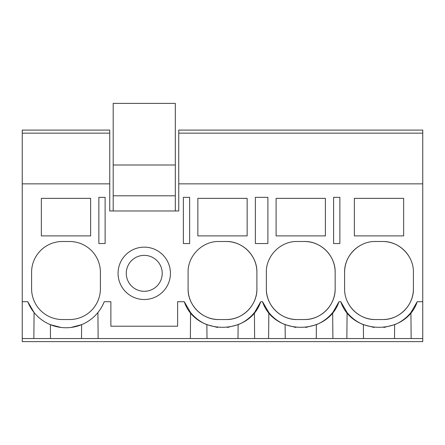 <?xml version="1.0" encoding="UTF-8"?>
<svg xmlns="http://www.w3.org/2000/svg" width="445" height="445" viewBox="0 0 445 445"><rect width="100%" height="100%" fill="white"/><g stroke="black" fill="none" stroke-linecap="round" stroke-linejoin="round"><path stroke-width="0.67" d="M105.12 197.341L98.857 197.341L98.857 243.554L105.12 243.554L105.12 197.341M22.25 133.155L109.743 133.155L109.743 130.079L22.25 130.079L22.25 183.846L109.743 183.846L109.743 133.155M422.75 338.545L422.75 341.621L22.25 341.621L22.25 338.545L422.75 338.545L422.75 130.079L178.751 130.079L178.751 133.155L422.75 133.155L178.751 133.155L178.751 183.846L422.75 183.846M190.36 338.545L190.582 312.54A41.079 41.079 0 0 0 195.628 317.752M103.657 303.084L104.225 301.721L110.872 301.721L110.872 326.218L177.622 326.218L177.622 301.721L184.274 301.721L190.582 312.54M98.139 338.545L97.911 312.54M50.491 338.545L50.368 324.672L61.093 327.464M41.352 198.37L41.352 235.9L90.641 235.9L90.641 198.37L41.352 198.37M100.398 272.307A30.805 30.805 0 0 0 69.592 241.496L62.4 241.496A30.805 30.805 0 0 0 31.595 272.307L31.595 288.738A30.805 30.805 0 0 0 62.4 319.543L69.592 319.543A30.805 30.805 0 0 0 100.398 288.738L100.398 272.307M22.25 338.545L22.25 301.721L27.774 301.721L34.081 312.54L33.853 338.545M70.972 327.459L81.624 324.672L81.502 338.545M27.774 301.721A41.079 41.079 0 0 0 104.225 301.721M22.25 301.721L22.25 183.846M109.743 183.846L109.743 210.975L178.751 210.975L178.751 183.846M184.274 301.721C195.572 335.814 249.428 335.814 260.726 301.721L262.528 301.721C273.825 335.814 327.676 335.814 338.979 301.721L340.775 301.721C352.078 335.814 405.929 335.814 417.226 301.721L422.75 301.721M375.408 319.543L382.6 319.543C399.059 319.966 413.828 305.198 413.405 288.738L413.405 272.307C413.828 255.842 399.059 241.073 382.6 241.496L375.408 241.496C358.948 241.073 344.174 255.847 344.602 272.307L344.602 288.738C344.174 305.198 358.948 319.972 375.408 319.543A30.805 30.805 0 0 1 349.303 305.092M333.611 197.341L339.88 197.341L339.88 243.554L333.611 243.554L333.611 197.341M325.395 235.9L325.395 198.37L276.106 198.37L276.106 235.9L325.395 235.9M304.347 241.496L297.16 241.496C280.695 241.073 265.926 255.847 266.349 272.307L266.349 288.738C265.926 305.198 280.695 319.972 297.16 319.543L304.347 319.543C320.806 319.966 335.58 305.198 335.152 288.738L335.152 272.307C335.58 255.842 320.806 241.073 304.347 241.496A30.805 30.805 0 0 1 335.152 272.307M267.89 197.341L267.89 243.554L255.363 243.554L255.363 197.341L267.89 197.341M197.853 198.37L197.853 235.9L247.147 235.9L247.147 198.37L197.853 198.37M226.093 319.543C242.558 319.966 257.327 305.198 256.904 288.738L256.904 272.307C257.327 255.842 242.553 241.073 226.093 241.496L218.907 241.496C202.442 241.073 187.673 255.847 188.096 272.307L188.096 288.738C187.673 305.198 202.447 319.972 218.907 319.543L226.093 319.543A30.805 30.805 0 0 0 256.904 288.738M354.359 198.37L403.648 198.37L403.648 235.9L354.359 235.9L354.359 198.37M189.637 197.341L183.373 197.341L183.373 243.554L189.637 243.554L189.637 197.341M118.064 273.33A26.188 26.188 0 0 1 144.247 247.147A26.188 26.188 0 0 1 170.435 273.33A26.188 26.188 0 0 1 144.247 299.518A26.188 26.188 0 0 1 118.064 273.33M346.861 338.545L347.089 312.54L340.775 301.721M347.089 312.54A41.079 41.079 0 0 0 363.376 324.672L374.056 327.459M394.509 338.545L394.632 324.672L383.84 327.476M394.632 324.672A41.079 41.079 0 0 0 410.919 312.54L417.226 301.721M358.993 246.235A30.805 30.805 0 0 0 344.602 272.307M382.6 319.543A30.805 30.805 0 0 0 413.405 288.738M408.716 255.97A30.805 30.805 0 0 0 382.6 241.496M411.147 338.545L410.919 312.54M363.498 338.545L363.376 324.672M333.055 312.062L338.979 301.721M332.893 338.545L332.665 312.54A41.079 41.079 0 0 1 329.322 316.195M254.801 312.062L260.726 301.721M254.64 338.545L254.418 312.54A41.079 41.079 0 0 1 251.069 316.195M268.608 338.545L268.836 312.54A41.079 41.079 0 0 0 273.881 317.752M262.528 301.721L268.836 312.54M206.992 338.545L206.875 324.672L217.622 327.47M202.586 246.174A30.805 30.805 0 0 0 202.202 246.419M191.128 258.984A30.805 30.805 0 0 0 190.894 259.474M188.096 288.738A30.805 30.805 0 0 0 218.907 319.543M256.904 272.307A30.805 30.805 0 0 0 226.093 241.496M196.067 318.125A41.079 41.079 0 0 0 206.875 324.672M227.406 327.464L238.125 324.672A41.079 41.079 0 0 0 250.758 316.501M238.008 338.545L238.125 324.672M285.245 338.545L285.123 324.672L295.875 327.47M280.834 246.174A30.805 30.805 0 0 0 280.456 246.419M269.381 258.984A30.805 30.805 0 0 0 269.147 259.474M266.349 288.738A30.805 30.805 0 0 0 297.16 319.543M304.347 319.543A30.805 30.805 0 0 0 335.152 288.738M274.315 318.125A41.079 41.079 0 0 0 285.123 324.672M305.659 327.464L316.378 324.672A41.079 41.079 0 0 0 329.005 316.501M316.256 338.545L316.378 324.672M144.247 255.363A17.972 17.972 0 0 0 126.28 273.33A17.972 17.972 0 0 0 144.247 291.303A17.972 17.972 0 0 0 162.219 273.33A17.972 17.972 0 0 0 144.247 255.363M175.313 210.975L175.313 103.379L113.186 103.379L113.186 164.995L175.313 164.995M113.186 210.975L113.186 195.8L175.313 195.8M113.186 195.8L113.186 164.995"/></g></svg>
